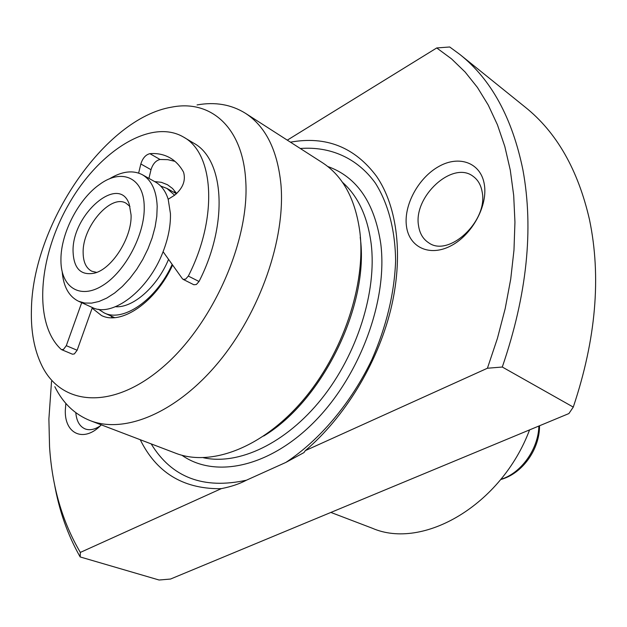 <?xml version="1.0" encoding="UTF-8"?>
<svg xmlns="http://www.w3.org/2000/svg" width="627" height="627" viewBox="0 0 627 627"><rect width="100%" height="100%" fill="white"/><g stroke="black" fill="none" stroke-linecap="round" stroke-linejoin="round"><path stroke-width="0.94" d="M573.274 407.095C595.979 339.278 601.387 276.828 589.513 219.756C578.055 169.76 556.588 132.195 525.12 107.068L459.904 54.478C491.254 79.457 512.259 117.923 522.91 169.862C533.843 229.263 526.97 294.988 502.29 367.03L573.274 407.095L568.893 413.561L170.513 579.05L159.093 580.014L80.162 556.941C67.669 535.003 59.063 510.48 54.345 483.354M51.532 381.318L48.89 419.001L49.549 446.714C52.112 486.74 62.379 521.977 80.342 552.418L80.162 556.941M245.666 179.706C242.445 126.772 210.319 99.458 171.822 107.115C104.45 118.095 32.134 225.665 31.405 310.326C30.872 331.534 34.266 349.788 41.594 365.086C60.882 405.7 111.951 410.763 162.377 367.516C212.859 324.715 250.228 239.835 245.666 179.706M197.066 104.936C215.108 101.692 231.23 104.474 245.423 113.275C265.676 126.435 277.526 150.237 280.967 184.675C285.591 238.66 260.236 312.05 218.455 362.367C176.665 412.785 124.82 434.15 90.257 420.646C74.746 414.455 62.935 403.137 54.831 386.694M101.284 424.855C84.089 443.062 64.369 434.072 65.326 410.136L65.843 403.42M75.796 412.684C76.557 421.187 79.715 426.619 85.264 428.97C89.779 430.561 94.771 429.542 100.226 425.898M484.279 184.158C488.151 205.554 472.076 235.109 450.735 245.917C429.448 257.054 409.039 247.203 406.453 226.135C403.576 205.209 418.397 177.809 438.751 166.508C459.05 154.908 480.713 162.597 484.279 184.158M418.57 225.822C419.698 233.424 423.021 239.044 428.531 242.673C448.689 257.901 488.527 220.767 482.116 191.744C480.909 184.957 477.931 179.839 473.197 176.399C452.686 160.073 413.036 196.737 418.57 225.822M245.423 113.275L322.38 162.667C343.04 176.101 355.564 199.394 359.945 232.562C366.043 284.509 342.844 353.816 302.59 400.747C262.321 447.764 210.993 466.982 175.693 453.235L90.257 420.646M92.145 308.163L101.449 315.499C121.23 325.656 155.88 302.034 172.621 265.041M110.893 315.953L112.311 317.724M140.244 439.715C156.201 472.155 182.41 488.488 218.854 488.707L221.582 488.582C231.183 486.677 239.467 483.887 246.427 480.204L285.873 462.412L303.977 452.584L305.325 450.625L487.422 368.237L497.407 338.415L505.197 308.57L510.731 279.031L513.975 250.126L514.947 222.162L513.693 195.412L510.284 170.129L504.829 146.522L497.43 124.781L488.245 105.054L477.421 87.435L465.116 72.019L451.503 58.852L436.737 47.95L287.299 140.15M305.325 450.625C344.372 417.551 376.96 364.326 390.449 310.843C403.796 257.321 397.628 207.02 376.553 176.328C354.725 147.133 326.024 135.745 290.442 142.172M436.737 47.95L449.708 46.986L459.904 54.478M80.342 552.418L221.425 488.59M175.709 192.136L173.444 192.05M330.876 512.431L372.281 528.224C422.935 550.365 501.404 505.096 529.572 429.895M176.728 193.625L172.519 188.476L167.464 184.722L161.366 182.324L154.626 181.571M502.29 367.03L487.422 368.237M81.698 302.684L66.305 345.673L63.507 349.396L61.603 349.654L72.442 354.192L74.347 353.942L77.137 350.25L92.373 307.528M61.603 349.654L61.148 349.364C33.113 323.603 38.169 257.258 68.743 204.237C98.917 150.958 151.099 117.939 183.578 137.101C214.066 153.317 218.18 217.741 188.327 276.076L185.655 279.101L183.139 279.376L182.394 278.733L163.091 251.701C168.31 238.197 170.756 225.485 170.434 213.564L168.185 199.245L174.533 195.279C182.912 188.249 185.921 180.545 183.562 172.174C180.059 165.841 175.576 161.084 170.121 157.918C164.125 154.501 157.385 153.082 149.916 153.67C145.73 154.673 142.697 158.106 140.832 163.968L138.638 173.083M183.139 279.376L193.853 284.752L196.369 284.493L199.033 281.492C228.667 223.588 224.294 159.462 193.704 143.16L183.578 137.101M115.47 306.728C132.979 308.139 157.205 286.923 168.553 259.351M109.106 179.032C121.724 171.281 132.814 169.846 142.36 174.729C151.546 180.106 156.491 190.655 157.189 206.393L156.797 216.37L155.104 226.958L152.149 237.868L148.003 248.786L142.791 259.398L136.655 269.406L129.781 278.506L122.359 286.461L114.616 293.044L106.762 298.084L99.019 301.469L91.605 303.123L84.708 303.037L78.5 301.234C68.899 296.453 63.468 286.68 62.222 271.922M78.5 301.234L92.098 307.41C112.202 318.022 148.505 290.52 163.091 251.701M60.937 259.092L60.937 260.957C61.109 287.346 79.966 299.722 102.546 285.591C125.134 271.852 145.072 234.153 144.218 206.698C144.014 177.551 121.748 167.887 99.528 184.51C78.571 199.104 60.984 233.103 60.937 259.092M98.517 309.26L104.129 312.881C123.096 322.662 156.327 299.847 172.166 264.406M73.061 251.466C71.815 214.481 119.263 173.42 129.272 204.324L131.074 214.967C132.062 237.359 112.202 268.818 94.544 273.129C80.875 275.809 73.712 268.583 73.061 251.466M129.954 206.471L126.09 203.242C110.767 193.735 82.333 226.919 83.14 252.657C83.226 262.031 86.111 268.215 91.777 271.217L96.676 272.408M148.936 178.397L151.005 169.705C152.855 163.882 155.872 160.473 160.057 159.493L167.754 159.658L174.941 161.335M174.619 195.224L166.954 188.437L160.708 186.062M168.185 199.245C165.591 191.094 161.327 185.349 155.402 182.002L142.36 174.729M327.733 166.484C356.834 176.869 374.507 202.599 380.761 243.668C387.878 299.416 360.572 374.554 315.365 420.803C270.174 467.24 215.273 478.793 181.948 455.273M203.407 457.734C238.589 465.516 285.802 443.54 321.549 398.905C357.257 354.294 376.929 291.633 371.192 243.927C367.641 216.676 358.056 196.126 342.452 182.292M360.212 237.304C369.601 304.314 323.101 400.292 263.701 436.031M151.178 443.885C171.673 477.484 203.422 489.585 246.427 480.204M285.873 462.412C319.699 440.17 351.002 403.13 371.795 359.827C386.436 326.338 394.375 293.42 395.613 261.067C395.276 230.038 388.129 203.289 375.361 183.092C357.1 157.8 330.006 146.209 300.302 148.497M500.871 479.31C520.982 473.409 538.413 449.12 538.867 426.031M66.305 345.673L77.137 350.25M188.327 276.076L199.033 281.492M160.057 159.493L149.916 153.67M151.005 169.705L140.832 163.968M114.584 317.63L104.129 312.881M539.541 425.757C539.729 449.371 522.315 473.785 500.675 479.545M176.548 193.782L166.954 188.437"/></g></svg>
